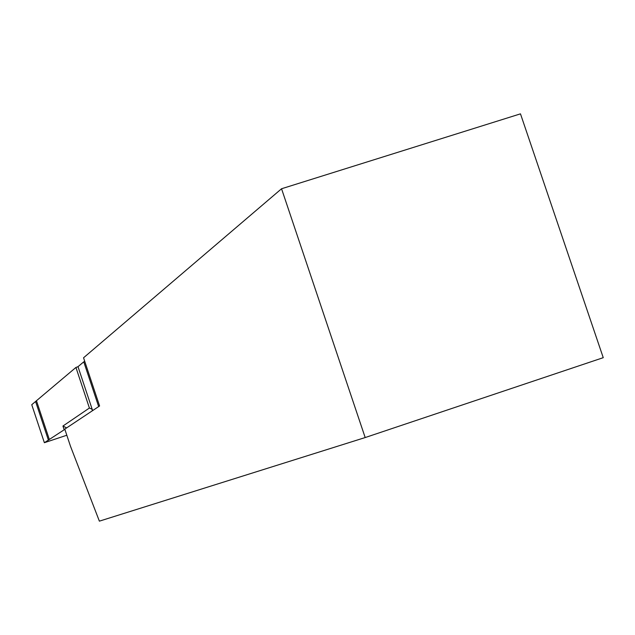 <?xml version="1.0" encoding="UTF-8"?>
<svg xmlns="http://www.w3.org/2000/svg" width="635" height="635" viewBox="0 0 635 635"><rect width="100%" height="100%" fill="white"/><g stroke="black" fill="none" stroke-linecap="round" stroke-linejoin="round"><path stroke-width="0.95" d="M365.181 437.555L99.377 521.152L70.445 446.151L64.786 429.125L99.592 405.971L83.55 357.783L281.551 188.754L365.181 437.555L603.25 357.672L520.478 113.848L281.551 188.754M66.818 435.237L44.371 442.706L64.849 429.331M98.663 406.59L83.764 361.839L78.002 366.681L75.906 367.474L31.75 404.709L44.371 442.706M83.764 361.839L84.757 361.41M89.408 408.035L75.938 367.459L89.408 408.035L62.944 426.029L64.119 429.57M66.627 427.903L62.944 426.029M89.448 408.059L91.924 409.131L92.448 410.726M36.457 400.741L49.308 439.42M78.002 366.681L92.623 410.607M35.647 401.717L48.427 440.198"/></g></svg>
